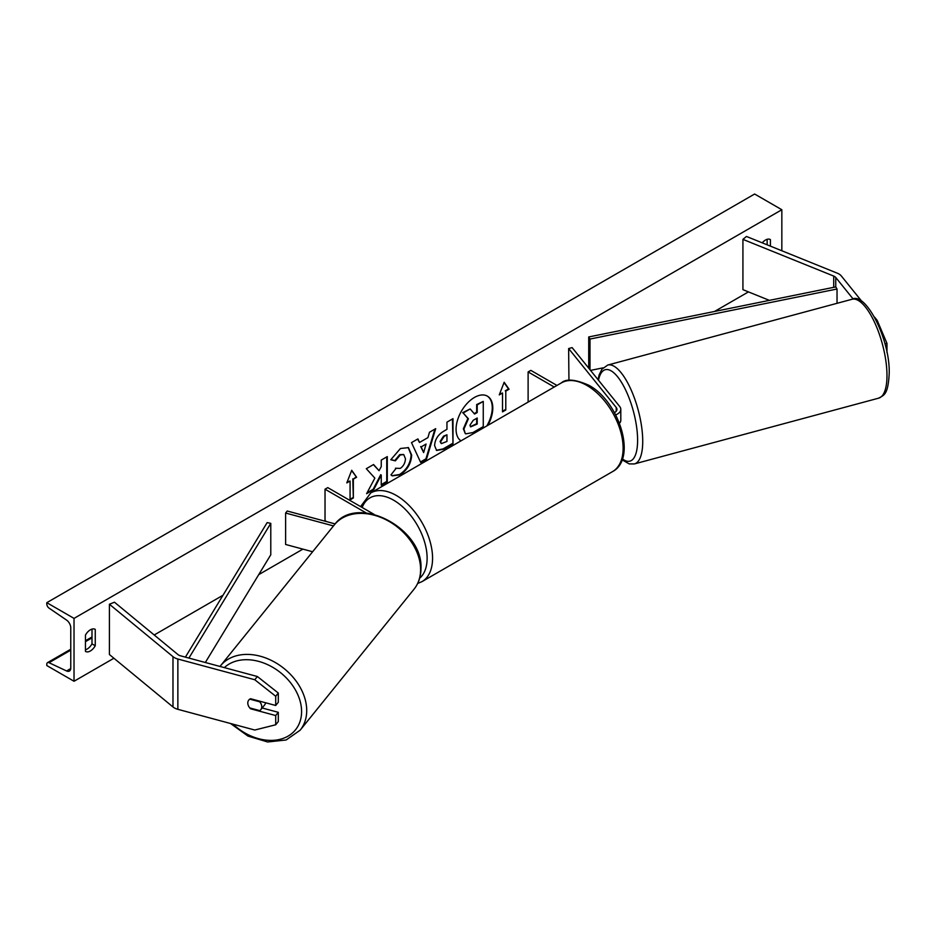 <?xml version="1.0" encoding="UTF-8"?>
<svg xmlns="http://www.w3.org/2000/svg" width="936" height="936" viewBox="0 0 936 936"><rect width="100%" height="100%" fill="white"/><g stroke="black" fill="none" stroke-linecap="round" stroke-linejoin="round"><path stroke-width="1.4" d="M619.457 423.154A11.548 6.669 0 0 0 620.802 420.042L620.802 409.348A11.548 6.669 0 0 0 619.714 406.528L572.13 347.607L568.632 348.555L568.948 380.379M615.701 414.882A11.548 6.669 0 0 0 620.802 409.348M614.472 412.612A7.699 4.446 0 0 0 616.941 409.348A7.699 4.446 0 0 0 616.227 407.476L568.632 348.555M528.115 402.094L528.115 371.943L530.841 370.375L556.955 385.445M528.115 371.943L554.229 387.024M861.986 301.544L841.335 275.98A12.32 7.114 0 0 0 838.89 273.955A12.32 7.114 0 0 0 837.24 273.16L746.46 236.457L742.927 239.37L742.927 289.669L769.369 300.362M853.176 299.04L835.754 277.477A6.166 3.557 0 0 0 834.526 276.471A6.166 3.557 0 0 0 833.707 276.073L742.927 239.37M876.365 320.603L877.196 320.381L886.965 343.36L886.965 352.591M886.965 343.36L884.953 343.898M877.196 320.381L874.528 317.07M251 708.271L250.579 708.786A7.699 5.698 38.9 0 1 247.794 703.006A7.699 5.698 38.9 0 1 248.777 700.046A7.699 5.698 38.9 0 1 250.579 698.724L275.71 705.487L275.71 696.267L278.308 693.038L278.308 702.269L275.71 705.487M278.308 693.038L257.377 676.517L254.767 679.735L177.863 659.026A12.32 7.114 180 0 1 174.365 657.61A12.32 7.114 180 0 1 172.984 656.662L109.418 604.246L109.418 654.545L172.984 706.961A12.32 7.114 180 0 0 174.365 707.908A12.32 7.114 180 0 0 177.863 709.324L254.767 730.033L275.71 724.78L275.71 715.549L250.579 708.786M257.377 676.517L180.472 655.808A6.166 3.557 180 0 1 178.718 655.095A6.166 3.557 180 0 1 178.027 654.627L114.461 602.211L109.418 604.246M275.71 724.78L278.308 721.551L278.308 712.331L262.174 707.979M278.308 712.331L275.71 715.549M254.767 679.735L275.71 696.267M335.146 523.914L287.235 511.021L285.609 513.033L285.609 544.471L312.636 551.749M333.497 525.927L285.609 513.033M373.99 514.32L327.752 487.621L325.026 489.2L325.026 520.638L326.839 521.68M325.026 489.2L366.28 513.01M619.772 422.791A7.699 2.656 -105.1 0 0 620.849 419.445A7.699 2.656 -105.1 0 0 620.802 418.263M487.89 425.318A25.974 14.999 120 0 0 487.422 396.162A25.974 14.999 120 0 0 474.435 397.449A25.974 14.999 120 0 0 457.599 419.901A25.974 14.999 120 0 0 460.98 440.856M486.825 425.938A25.974 14.999 120 0 0 487.153 396.01M85.457 635.053A9.629 5.557 -60 0 1 90.359 629.823A9.629 5.557 -60 0 1 95.168 629.343A9.629 5.557 -60 0 1 95.261 629.402L95.261 645.746A9.629 5.557 -60 0 1 85.55 651.456A9.629 5.557 -60 0 1 85.457 651.409L85.457 635.053M770.41 246.145L770.41 239.604A9.629 5.557 120 0 0 770.328 239.546A9.629 5.557 120 0 0 765.508 240.025A9.629 5.557 120 0 0 762.267 242.845M395.495 468.211L400.257 468.409C403.51 466.14 405.241 462.922 405.452 458.757L403.767 454.603L400.257 454.966L395.343 460.863L390.803 459.74L400.444 448.496L408.447 447.63L411.676 455.095C411.15 463.425 407.324 469.989 400.198 474.798L392.196 475.862L390.955 474.891L395.951 468.55M434.596 445.594L434.596 445.524C435.018 439.3 438.142 434.479 443.968 431.063L446.952 429.331L446.952 422.148L452.989 418.661L452.989 443.816L443.652 449.198L436.597 450.462L434.596 445.594M374.845 478.12L366.596 493.693L373.756 489.563L381.256 475.032L381.256 485.234L387.293 481.747L387.293 456.592L381.256 460.079L381.256 466.584L379.045 470.703L373.569 464.525L366.315 468.702L374.845 478.12M74.026 618.392L74.026 681.268L46.8 665.554L46.8 664.232A3.463 2.001 60 0 1 47.514 662.641A3.463 2.001 60 0 1 49.023 662.7L66.55 670.96A6.54 3.779 -120 0 0 69.404 671.065A6.54 3.779 -120 0 0 70.762 668.07L70.762 627.822A6.54 3.779 -120 0 0 66.55 620.077L49.023 608.096A3.463 2.001 60 0 1 46.8 604.001L46.8 602.679L74.026 618.392L781.841 209.734L781.841 250.766M74.026 681.268L113.899 658.242M154.206 634.982L223.002 595.249M258.722 574.634L302.901 549.128M597.507 379.033L598.186 378.647M714.542 311.466L748.437 291.903M505.791 391.119L509.067 389.236L504.165 382.262L499.262 394.887L502.527 393.003L502.527 411.863L505.791 409.98L505.791 391.119L505.791 409.98M346.811 482.906L351.714 470.281L356.604 477.255L353.34 479.138L353.34 497.999L350.076 499.882L350.076 481.022L346.811 482.906M419.492 442.471L427.939 437.592L429.472 432.245L435.696 428.653L426.488 459.143L420.709 462.478L411.489 442.623L417.924 438.914L419.492 442.471L417.596 439.101M767.146 244.822L767.146 239.312M91.997 629.109L91.997 643.863A9.629 5.557 -60 0 1 85.457 649.806M46.8 602.679L754.627 194.021L781.841 209.734M91.997 643.863L95.261 645.746M465.332 433.637L463.905 429.109L468.386 418.778L463.18 412.998L470.164 408.962L474.564 414.051L477.208 412.53L477.208 404.89L483.257 401.404L483.257 426.605L472.937 432.561L465.719 433.859M465.286 433.614L463.355 428.793L467.848 418.462L463.18 412.998M474.201 413.63L476.67 412.214L476.67 404.574L483.257 401.404M462.641 412.682L470.164 408.962M505.253 409.664L502.527 411.243M499.578 394.079L502.527 393.003M505.253 390.803L508.517 388.92L504.048 382.555M351.597 470.574L356.604 477.255M356.066 476.939L353.34 479.138M352.802 478.822L353.34 497.999M350.076 499.262L352.802 497.683M347.127 482.099L350.076 481.022M379.045 470.703L373.394 464.619M381.256 484.602L386.743 481.432L386.743 456.908M367.076 492.792L373.207 489.247L380.706 474.716L381.256 475.032M440.634 441.78L441.371 443.617L446.952 441.441L446.952 434.795L444.085 436.445L440.634 441.78L440.095 441.476L441.113 443.43M440.095 441.476L443.547 436.141L446.952 434.795M452.439 418.977L452.989 443.816M452.439 443.5L443.114 448.894L436.34 450.286M408.166 447.478L411.126 454.779C410.6 463.109 406.774 469.673 399.649 474.482L391.927 475.699M403.486 454.463L399.707 454.65L394.793 460.547L395.343 460.863M394.793 460.547L390.874 459.588M426.079 444.05L421.223 446.858L423.645 452.568L426.079 444.05L421.223 446.858M420.685 446.542L423.645 452.568M434.924 429.097L425.938 458.827L426.488 459.143M425.938 458.827L420.475 461.986M469.977 425.166L470.632 426.863L477.208 424.043L477.208 417.994L473.218 420.299L469.977 425.166M470.387 426.676L476.67 423.727L476.67 418.31M247.794 703.006A7.699 5.698 -141.1 0 0 249.783 707.944L259.752 710.623A7.699 5.698 -141.1 0 0 260.758 709.722A7.699 5.698 -141.1 0 0 261.752 706.762A7.699 5.698 -141.1 0 0 259.752 701.824L249.783 699.145A7.699 5.698 -141.1 0 0 248.777 700.046A7.699 5.698 -141.1 0 0 247.794 703.006M260.758 709.722L264.666 704.89A7.699 5.698 -141.1 0 0 265.59 702.772M835.754 277.477L835.754 286.919L588.721 336.96L588.721 368.152M835.754 286.919L837.03 289.013L589.996 339.054L589.996 369.732M589.996 339.054L588.721 336.96M603.112 367.836L590.522 370.387M837.03 289.013L837.03 303.311M185.398 657.13L267.146 522.616L270.785 523.353L270.785 554.779L205.323 662.501M188.908 658.078L270.785 523.353M616.227 407.476L616.227 411.232M833.707 276.073L833.707 287.329M177.863 659.026L177.863 709.324M172.984 656.662L172.984 706.961M561.319 382.929C566.069 378.507 575.242 379.291 588.849 385.269C619.269 401.415 637.404 458.698 612.53 471.615A51.211 29.566 -120 0 0 620.369 430.583A51.211 29.566 -120 0 0 586.919 385.456A51.211 29.566 -120 0 0 561.319 382.929L370.75 492.944A51.211 29.566 60 0 1 396.361 495.483A51.211 29.566 60 0 1 429.811 540.61A51.211 29.566 60 0 1 421.96 581.642L417.667 583.479M419.667 578.214A47.35 27.343 -120 0 0 423.856 539.651A47.35 27.343 -120 0 0 393.635 500.198A47.35 27.343 -120 0 0 362.162 507.487M886.977 375.511A51.211 17.667 -105.1 0 0 874.832 322.908A51.211 17.667 -105.1 0 0 852.029 299.274C865.695 291.342 890.276 339.709 889.2 373.499C888.065 394.863 884.122 395.074 878.647 398.163A51.211 17.667 -105.1 0 0 886.977 375.511M622.393 458.897A47.35 16.345 -105.1 0 0 637.603 440.201A47.35 16.345 -105.1 0 0 620.603 380.929A47.35 16.345 -105.1 0 0 598.49 380.25M852.029 299.274L607.768 365.04A51.211 17.667 74.9 0 1 630.572 388.662A51.211 17.667 74.9 0 1 642.728 441.277A51.211 17.667 74.9 0 1 634.397 463.928L878.647 398.163M66.55 670.96L70.738 668.538M49.023 662.7L70.762 650.157M85.457 641.663L91.997 637.896M224.336 667.614A47.35 35.041 38.9 0 1 272.236 667.017A47.35 35.041 38.9 0 1 301.591 711.606A47.35 35.041 38.9 0 1 277.957 739.779A47.35 35.041 38.9 0 1 233.076 724.195M230.548 723.516L247.993 736.094L267.649 741.979L286.135 739.99L300.14 730.209A51.211 37.896 -141.1 0 0 306.715 710.529A51.211 37.896 -141.1 0 0 272.657 661.062A51.211 37.896 -141.1 0 0 220.463 665.859L334.363 524.839A51.211 37.896 38.9 0 1 386.556 520.042A51.211 37.896 38.9 0 1 420.603 569.509A51.211 37.896 38.9 0 1 414.04 589.189C418.626 583.385 420.943 576.517 420.966 568.573C423.318 528.173 356.85 493.471 334.363 524.839M612.53 471.615L421.96 581.642M360.582 506.587L370.75 492.944M607.768 365.04L601.977 369.17L599.192 374.774L597.999 379.642M622.077 459.798L629.191 463.905L634.397 463.928M47.514 662.641L70.762 649.221M85.457 640.739L91.997 636.971M300.14 730.209L414.04 589.189M220.007 666.455L220.463 665.859"/></g></svg>
